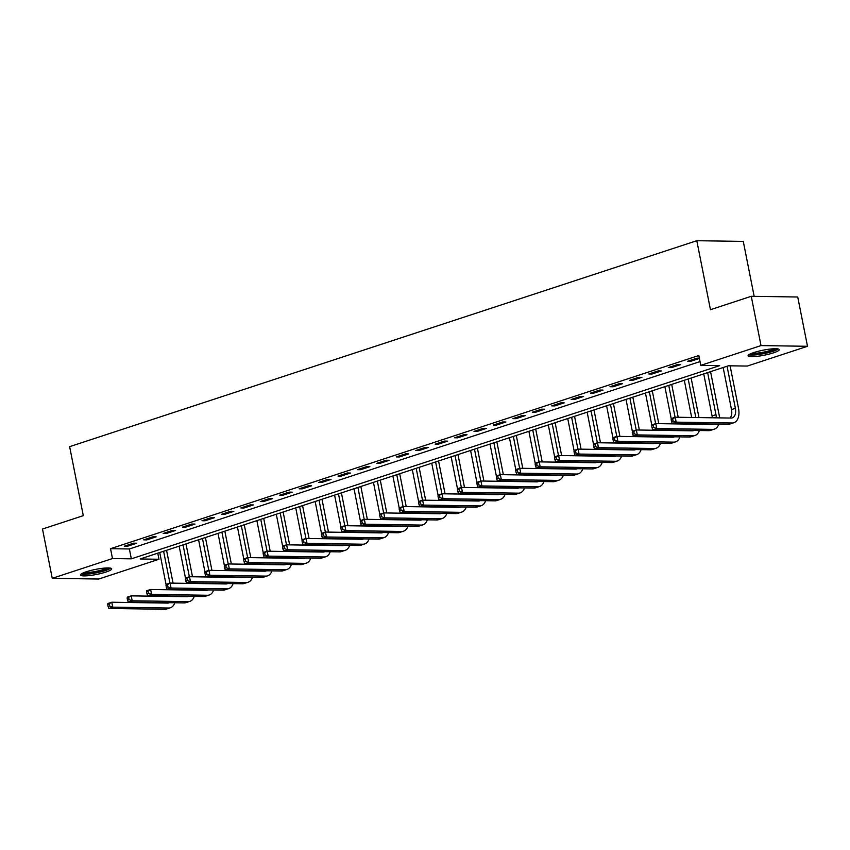 <?xml version="1.0" encoding="UTF-8"?>
<svg xmlns="http://www.w3.org/2000/svg" width="850" height="850" viewBox="0 0 850 850"><rect width="100%" height="100%" fill="white"/><g stroke="black" fill="none" stroke-linecap="round" stroke-linejoin="round"><path stroke-width="1.27" d="M86.296 571.763A15.884 2.571 -11.2 0 1 102.584 568.289A15.884 2.571 -11.2 0 1 111.679 568.831A15.884 2.571 -11.2 0 1 105.889 572.061A15.884 2.571 -11.2 0 1 89.601 575.546A15.884 2.571 -11.2 0 1 80.516 575.004A15.884 2.571 -11.2 0 1 86.296 571.763M753.865 352.548A15.884 2.571 -11.2 0 1 770.153 349.074A15.884 2.571 -11.2 0 1 779.248 349.616A15.884 2.571 -11.2 0 1 773.468 352.846A15.884 2.571 -11.2 0 1 757.169 356.331A15.884 2.571 -11.2 0 1 748.085 355.789A15.884 2.571 -11.2 0 1 753.865 352.548M754.162 296.353L743.282 241.411L696.798 240.709L69.636 446.654L83.3 515.653L42.5 529.051L52.254 578.329L112.487 558.546L131.336 558.832L719.631 365.649L700.782 365.362L761.016 345.589L807.5 346.29L747.267 366.063L728.429 365.787L140.123 558.971L158.971 559.258L98.738 579.031L52.254 578.329M696.798 240.709L710.462 309.697L751.262 296.299L797.746 297.011L807.5 346.29M157.771 553.169L158.971 559.258M700.782 365.362L698.838 355.502L110.532 548.696L129.381 548.972L700.039 361.59M699.369 358.179L697.032 358.147L687.703 361.207L690.848 361.261L699.412 358.445M677.599 364.533L668.281 367.593L671.415 367.636L680.744 364.576L677.599 364.533M658.176 370.908L648.847 373.968L651.992 374.021L661.311 370.961L658.176 370.908M638.743 377.294L629.425 380.354L632.559 380.396L641.888 377.336L638.743 377.294M619.321 383.669L609.992 386.729L613.137 386.782L622.455 383.722L619.321 383.669M599.888 390.044L590.559 393.114L593.704 393.157L603.032 390.097L599.888 390.044M580.454 396.429L571.136 399.489L574.271 399.543L583.599 396.472L580.454 396.429M561.032 402.804L551.703 405.875L554.848 405.918L564.177 402.858L561.032 402.804M541.599 409.19L532.281 412.25L535.415 412.303L544.744 409.233L541.599 409.19M522.176 415.565L512.847 418.636L515.992 418.678L525.311 415.618L522.176 415.565M502.743 421.951L493.414 425.011L496.559 425.064L505.888 421.993L502.743 421.951M483.321 428.326L473.992 431.396L477.126 431.439L486.455 428.379L483.321 428.326M463.888 434.711L454.559 437.771L457.704 437.814L467.033 434.754L463.888 434.711M444.454 441.086L435.136 444.146L438.271 444.199L447.599 441.139L444.454 441.086M425.032 447.472L415.703 450.532L418.848 450.574L428.166 447.514L425.032 447.472M405.599 453.847L396.281 456.907L399.415 456.96L408.744 453.9L405.599 453.847M386.176 460.233L376.848 463.293L379.993 463.335L389.311 460.275L386.176 460.233M366.743 466.608L357.414 469.668L360.559 469.721L369.888 466.661L366.743 466.608M347.321 472.993L337.992 476.053L341.126 476.096L350.455 473.036L347.321 472.993M327.888 479.368L318.559 482.428L321.704 482.481L331.033 479.421L327.888 479.368M308.454 485.754L299.136 488.814L302.271 488.856L311.599 485.796L308.454 485.754M289.032 492.129L279.703 495.189L282.848 495.242L292.166 492.171L289.032 492.129M269.599 498.504L260.27 501.574L263.415 501.617L272.744 498.557L269.599 498.504M250.176 504.889L240.847 507.949L243.982 508.002L253.311 504.932L250.176 504.889M230.743 511.264L221.414 514.335L224.559 514.378L233.888 511.317L230.743 511.264M211.31 517.65L201.992 520.71L205.126 520.763L214.455 517.692L211.31 517.65M191.887 524.025L182.559 527.096L185.704 527.138L195.022 524.078L191.887 524.025M172.454 530.411L163.136 533.471L166.271 533.513L175.599 530.453L172.454 530.411M153.032 536.786L143.703 539.846L146.848 539.899L156.166 536.839L153.032 536.786M133.599 543.171L124.27 546.231L127.415 546.274L136.744 543.214L133.599 543.171M751.262 296.299L761.016 345.589M110.532 548.696L112.487 558.546M129.381 548.972L131.336 558.832M690.646 360.251L690.848 361.261M671.213 366.626L671.415 367.636M651.791 373.001L651.992 374.021M632.357 379.387L632.559 380.396M612.935 385.762L613.137 386.782M593.502 392.147L593.704 393.157M574.069 398.522L574.271 399.543M554.646 404.908L554.848 405.918M535.213 411.283L535.415 412.303M515.791 417.669L515.992 418.678M496.358 424.044L496.559 425.064M476.935 430.429L477.126 431.439M457.502 436.804L457.704 437.814M438.069 443.19L438.271 444.199M418.646 449.565L418.848 450.574M399.213 455.951L399.415 456.96M379.791 462.326L379.993 463.335M360.358 468.701L360.559 469.721M340.935 475.086L341.126 476.096M321.502 481.461L321.704 482.481M302.069 487.847L302.271 488.856M282.646 494.222L282.848 495.242M263.213 500.608L263.415 501.617M243.791 506.983L243.982 508.002M224.357 513.368L224.559 514.378M204.924 519.743L205.126 520.763M185.502 526.129L185.704 527.138M166.069 532.504L166.271 533.513M146.646 538.889L146.848 539.899M127.213 545.264L127.415 546.274M671.149 419.571L671.532 421.536L673.094 421.026L672.701 419.061L671.149 419.571L671.319 418.498L675.208 417.223L676.186 422.152L732.031 422.992A15.268 9.095 71.8 0 0 733.858 422.716A15.268 9.095 71.8 0 0 738.523 408.351L730.097 365.808M727.048 366.233L735.378 408.308A10.179 6.067 -108.2 0 1 732.275 417.881A10.179 6.067 -108.2 0 1 731.053 418.062L675.208 417.223L672.701 419.061M723.159 367.508L731.499 409.583A10.179 6.067 -108.2 0 1 730.065 418.051M673.094 421.026L676.186 422.152L672.297 423.428L728.142 424.267A15.268 9.095 71.8 0 0 729.98 424.001L733.858 422.716M672.297 423.428L671.532 421.536M719.504 417.892A15.268 9.095 71.8 0 0 719.089 414.736L710.558 371.652M707.625 372.619L715.955 414.683A10.179 6.067 -108.2 0 1 716.242 417.839M703.736 373.894L712.066 415.958A10.179 6.067 -108.2 0 1 712.321 417.786M713.362 424.044A10.179 6.067 -108.2 0 1 712.842 424.267A10.179 6.067 -108.2 0 1 711.62 424.447L655.775 423.598L656.753 428.527L712.597 429.377A15.268 9.095 71.8 0 0 714.436 429.101A15.268 9.095 71.8 0 0 718.792 424.129M651.716 425.946L651.897 424.873L655.775 423.598L651.716 425.946L652.109 427.922L653.661 427.412L653.268 425.436M653.661 427.412L656.753 428.527L652.864 429.803L708.709 430.652A15.268 9.095 71.8 0 0 710.547 430.376L714.436 429.101M652.864 429.803L652.109 427.922M698.966 417.584L691.135 378.027M688.192 378.994L695.821 417.531M684.303 380.269L691.677 417.467M693.94 430.429A10.179 6.067 -108.2 0 1 693.419 430.642A10.179 6.067 -108.2 0 1 692.197 430.822L636.352 429.983L637.319 434.913L693.164 435.752A15.268 9.095 71.8 0 0 695.003 435.476A15.268 9.095 71.8 0 0 699.369 430.504M632.283 432.331L632.464 431.258L636.352 429.983L632.283 432.331L632.676 434.297L634.227 433.787L633.845 431.821M634.227 433.787L637.319 434.913L633.441 436.188L689.286 437.027A15.268 9.095 71.8 0 0 691.124 436.751L695.003 435.476M633.441 436.188L632.676 434.297M678.204 417.265L671.702 384.413M668.759 385.369L675.081 417.265M664.881 386.654L671.256 418.88M672.031 422.758L672.244 423.853M674.507 436.804A10.179 6.067 -108.2 0 1 673.986 437.027A10.179 6.067 -108.2 0 1 672.764 437.208L616.919 436.358L617.897 441.288L673.742 442.138A15.268 9.095 71.8 0 0 675.58 441.862A15.268 9.095 71.8 0 0 679.936 436.889M612.861 438.706L613.031 437.633L616.919 436.358L612.861 438.706L613.254 440.683L614.805 440.172L614.412 438.196M614.805 440.172L617.897 441.288L614.008 442.563L669.853 443.413A15.268 9.095 71.8 0 0 671.691 443.137L675.58 441.862M614.008 442.563L613.254 440.683M658.782 423.651L652.279 390.788M649.336 391.754L655.648 423.64M645.447 393.029L651.833 425.255M652.598 429.133L652.811 430.228M655.084 443.19A10.179 6.067 -108.2 0 1 654.564 443.402A10.179 6.067 -108.2 0 1 653.331 443.583L597.486 442.744L598.464 447.663L654.309 448.513A15.268 9.095 71.8 0 0 656.147 448.237A15.268 9.095 71.8 0 0 660.503 443.264M593.428 445.092L593.608 444.019L597.486 442.744L593.428 445.092L593.821 447.058L595.372 446.547L594.989 444.571M595.372 446.547L598.464 447.663L594.586 448.949L650.42 449.788A15.268 9.095 71.8 0 0 652.258 449.512L656.147 448.237M594.586 448.949L593.821 447.058M748.754 354.801A15.778 2.55 168.8 0 0 763.852 353.632A15.778 2.55 168.8 0 0 778.249 348.967M776.773 348.755A13.749 2.221 -11.2 0 1 763.778 353.303A13.749 2.221 -11.2 0 1 750.04 354.057M751.963 353.228A12.729 2.061 168.8 0 0 763.555 352.155A12.729 2.061 168.8 0 0 774.679 348.723M109.204 567.97A13.749 2.221 -11.2 0 1 104.263 570.467A13.749 2.221 -11.2 0 1 82.471 573.272M84.394 572.443A12.729 2.061 168.8 0 0 103.434 569.468A12.729 2.061 168.8 0 0 107.111 567.938M81.186 574.026A15.778 2.55 168.8 0 0 105.517 570.488A15.778 2.55 168.8 0 0 110.681 568.183M639.349 430.026L632.846 397.173M629.903 398.129L636.225 430.026M626.025 399.404L632.4 431.63M633.165 435.519L633.388 436.613M635.651 449.565A10.179 6.067 -108.2 0 1 635.131 449.788A10.179 6.067 -108.2 0 1 633.909 449.969L578.064 449.119L579.041 454.049L634.886 454.899A15.268 9.095 71.8 0 0 636.724 454.623A15.268 9.095 71.8 0 0 641.081 449.65M574.005 451.467L574.175 450.394L578.064 449.119L574.005 451.467L574.388 453.443L575.949 452.922L575.556 450.957M575.949 452.922L579.041 454.049L575.153 455.324L630.997 456.174A15.268 9.095 71.8 0 0 632.836 455.897L636.724 454.623M575.153 455.324L574.388 453.443M619.926 436.401L613.413 403.548M610.481 404.515L616.792 436.401M606.592 405.79L612.977 438.016M613.742 441.894L613.955 442.988M616.218 455.951A10.179 6.067 -108.2 0 1 615.697 456.163A10.179 6.067 -108.2 0 1 614.476 456.344L558.631 455.504L559.608 460.424L615.453 461.274A15.268 9.095 71.8 0 0 617.291 460.998A15.268 9.095 71.8 0 0 621.648 456.025M554.572 457.842L554.753 456.779L558.631 455.504L554.572 457.842L554.965 459.818L556.516 459.308L556.123 457.332M556.516 459.308L559.608 460.424L555.719 461.699L611.564 462.549A15.268 9.095 71.8 0 0 613.403 462.272L617.291 460.998M555.719 461.699L554.965 459.818M600.493 442.786L593.991 409.923M591.048 410.89L597.359 442.786M587.159 412.165L593.544 444.391M594.309 448.279L594.532 449.374M596.796 462.326A10.179 6.067 -108.2 0 1 596.275 462.549A10.179 6.067 -108.2 0 1 595.053 462.729L539.208 461.879L540.186 466.809L596.02 467.659A15.268 9.095 71.8 0 0 597.858 467.383A15.268 9.095 71.8 0 0 602.225 462.411M535.149 464.228L535.319 463.154L539.208 461.879L535.149 464.228L535.532 466.193L537.094 465.683L536.701 463.717M537.094 465.683L540.186 466.809L536.297 468.084L592.142 468.934A15.268 9.095 71.8 0 0 593.98 468.658L597.858 467.383M536.297 468.084L535.532 466.193M581.071 449.161L574.558 416.309M571.625 417.276L577.936 449.161M567.736 418.551L574.111 450.776M574.887 454.654L575.099 455.749M577.362 468.711A10.179 6.067 -108.2 0 1 576.842 468.924A10.179 6.067 -108.2 0 1 575.62 469.104L519.775 468.265L520.753 473.184L576.597 474.034A15.268 9.095 71.8 0 0 578.436 473.758A15.268 9.095 71.8 0 0 582.792 468.786M515.716 470.603L515.886 469.54L519.775 468.265L515.716 470.603L516.109 472.579L517.661 472.069L517.267 470.092M517.661 472.069L520.753 473.184L516.864 474.459L572.709 475.309A15.268 9.095 71.8 0 0 574.547 475.033L578.436 473.758M516.864 474.459L516.109 472.579M561.638 455.547L555.135 422.684M552.192 423.651L558.503 455.547M548.303 424.926L554.689 457.151M555.454 461.04L555.666 462.134M557.94 475.086A10.179 6.067 -108.2 0 1 557.419 475.299A10.179 6.067 -108.2 0 1 556.187 475.49L500.353 474.64L501.319 479.57L557.164 480.409A15.268 9.095 71.8 0 0 559.003 480.144A15.268 9.095 71.8 0 0 563.369 475.171M496.283 476.988L496.464 475.915L500.353 474.64L496.283 476.988L496.676 478.954L498.228 478.444L497.845 476.478M498.228 478.444L501.319 479.57L497.441 480.845L553.286 481.695A15.268 9.095 71.8 0 0 555.124 481.419L559.003 480.144M497.441 480.845L496.676 478.954M542.204 461.922L535.702 429.069M532.759 430.036L539.081 461.922M528.881 431.311L535.256 463.537M536.031 467.415L536.244 468.509M538.507 481.461A10.179 6.067 -108.2 0 1 537.986 481.684A10.179 6.067 -108.2 0 1 536.764 481.865L480.919 481.015L481.897 485.945L537.742 486.795A15.268 9.095 71.8 0 0 539.58 486.519A15.268 9.095 71.8 0 0 543.936 481.546M476.861 483.363L477.031 482.301L480.919 481.015L476.861 483.363L477.254 485.339L478.805 484.829L478.412 482.853M478.805 484.829L481.897 485.945L478.008 487.22L533.853 488.07A15.268 9.095 71.8 0 0 535.691 487.794L539.58 486.519M478.008 487.22L477.254 485.339M522.782 468.308L516.279 435.444M513.336 436.411L519.648 468.297M509.447 437.686L515.833 469.912M516.598 473.801L516.811 474.884M519.084 487.847A10.179 6.067 -108.2 0 1 518.564 488.059A10.179 6.067 -108.2 0 1 517.331 488.251L461.486 487.401L462.464 492.331L518.309 493.17A15.268 9.095 71.8 0 0 520.147 492.904A15.268 9.095 71.8 0 0 524.503 487.932M457.428 489.749L457.608 488.676L461.486 487.401L457.428 489.749L457.821 491.714L459.372 491.204L458.989 489.239M459.372 491.204L462.464 492.331L458.586 493.606L514.42 494.456A15.268 9.095 71.8 0 0 516.258 494.179L520.147 492.904M458.586 493.606L457.821 491.714M503.349 474.683L496.846 441.83M493.903 442.797L500.214 474.683M490.014 444.072L496.4 476.297M497.165 480.176L497.388 481.27M499.651 494.222A10.179 6.067 -108.2 0 1 499.131 494.445A10.179 6.067 -108.2 0 1 497.909 494.626L442.064 493.776L443.041 498.706L498.886 499.556A15.268 9.095 71.8 0 0 500.714 499.279A15.268 9.095 71.8 0 0 505.081 494.307M438.005 496.124L438.175 495.051L442.064 493.776L438.005 496.124L438.388 498.1L439.949 497.59L439.556 495.614M439.949 497.59L443.041 498.706L439.152 499.981L494.998 500.831A15.268 9.095 71.8 0 0 496.836 500.554L500.714 499.279M439.152 499.981L438.388 498.1M483.926 481.068L477.413 448.205M474.481 449.172L480.792 481.058M470.592 450.447L476.967 482.672M477.743 486.561L477.955 487.645M480.218 500.608A10.179 6.067 -108.2 0 1 479.697 500.82A10.179 6.067 -108.2 0 1 478.476 501.011L422.631 500.161L423.608 505.091L479.453 505.931A15.268 9.095 71.8 0 0 481.291 505.665A15.268 9.095 71.8 0 0 485.647 500.692M418.572 502.509L418.752 501.436L422.631 500.161L418.572 502.509L418.965 504.475L420.516 503.965L420.123 501.999M420.516 503.965L423.608 505.091L419.719 506.366L475.564 507.206A15.268 9.095 71.8 0 0 477.402 506.94L481.291 505.665M419.719 506.366L418.965 504.475M464.493 487.443L457.991 454.591M455.047 455.558L461.359 487.443M451.159 456.832L457.544 489.058M458.309 492.936L458.533 494.031M460.796 506.983A10.179 6.067 -108.2 0 1 460.275 507.206A10.179 6.067 -108.2 0 1 459.053 507.386L403.208 506.536L404.175 511.466L460.02 512.316A15.268 9.095 71.8 0 0 461.858 512.04A15.268 9.095 71.8 0 0 466.225 507.067M399.139 508.884L399.319 507.811L403.208 506.536L399.139 508.884L399.532 510.861L401.094 510.351L400.701 508.374M401.094 510.351L404.175 511.466L400.297 512.741L456.142 513.591A15.268 9.095 71.8 0 0 457.98 513.315L461.858 512.04M400.297 512.741L399.532 510.861M445.071 493.829L438.558 460.966M435.614 461.933L441.936 493.818M431.736 463.207L438.111 495.433M438.887 499.311L439.099 500.406M441.362 513.368A10.179 6.067 -108.2 0 1 440.842 513.581A10.179 6.067 -108.2 0 1 439.62 513.761L383.775 512.922L384.752 517.852L440.598 518.691A15.268 9.095 71.8 0 0 442.436 518.415A15.268 9.095 71.8 0 0 446.792 513.453M379.716 515.27L379.886 514.197L383.775 512.922L379.716 515.27L380.109 517.236L381.661 516.726L381.267 514.76M381.661 516.726L384.752 517.852L380.864 519.127L436.709 519.966A15.268 9.095 71.8 0 0 438.547 519.701L442.436 518.415M380.864 519.127L380.109 517.236M425.638 500.204L419.135 467.351M416.192 468.318L422.503 500.204M412.303 469.593L418.689 501.819M419.454 505.697L419.666 506.791M421.94 519.743A10.179 6.067 -108.2 0 1 421.419 519.966A10.179 6.067 -108.2 0 1 420.187 520.147L364.342 519.297L365.319 524.227L421.164 525.077A15.268 9.095 71.8 0 0 423.002 524.801A15.268 9.095 71.8 0 0 427.359 519.828M360.283 521.645L360.464 520.572L364.342 519.297L360.283 521.645L360.676 523.621L362.228 523.111L361.845 521.135M362.228 523.111L365.319 524.227L361.441 525.502L417.286 526.352A15.268 9.095 71.8 0 0 419.114 526.076L423.002 524.801M361.441 525.502L360.676 523.621M406.204 506.589L399.702 473.726M396.759 474.693L403.081 506.579M392.881 475.968L399.256 508.194M400.021 512.072L400.244 513.166M402.507 526.129A10.179 6.067 -108.2 0 1 401.986 526.341A10.179 6.067 -108.2 0 1 400.764 526.522L344.919 525.683L345.897 530.612L401.742 531.452A15.268 9.095 71.8 0 0 403.58 531.176A15.268 9.095 71.8 0 0 407.936 526.214M340.861 528.031L341.031 526.957L344.919 525.683L340.861 528.031L341.243 529.996L342.805 529.486L342.412 527.521M342.805 529.486L345.897 530.612L342.008 531.888L397.853 532.727A15.268 9.095 71.8 0 0 399.691 532.461L403.58 531.176M342.008 531.888L341.243 529.996M386.782 512.964L380.269 480.112M377.336 481.068L383.647 512.964M373.447 482.354L379.833 514.579M380.598 518.457L380.811 519.552M383.084 532.504A10.179 6.067 -108.2 0 1 382.564 532.727A10.179 6.067 -108.2 0 1 381.331 532.908L325.486 532.058L326.464 536.987L382.309 537.837A15.268 9.095 71.8 0 0 384.147 537.561A15.268 9.095 71.8 0 0 388.503 532.589M321.428 534.406L321.608 533.332L325.486 532.058L321.428 534.406L321.821 536.382L323.372 535.872L322.979 533.896M323.372 535.872L326.464 536.987L322.575 538.263L378.42 539.112A15.268 9.095 71.8 0 0 380.258 538.836L384.147 537.561M322.575 538.263L321.821 536.382M367.349 519.35L360.846 486.487M357.903 487.454L364.214 519.339M354.014 488.729L360.4 520.954M361.165 524.832L361.388 525.927M363.651 538.889A10.179 6.067 -108.2 0 1 363.131 539.102A10.179 6.067 -108.2 0 1 361.909 539.283L306.064 538.443L307.041 543.362L362.876 544.213A15.268 9.095 71.8 0 0 364.714 543.936A15.268 9.095 71.8 0 0 369.081 538.964M302.005 540.791L302.175 539.718L306.064 538.443L302.005 540.791L302.388 542.757L303.949 542.247L303.556 540.281M303.949 542.247L307.041 543.362L303.152 544.648L358.998 545.487A15.268 9.095 71.8 0 0 360.836 545.211L364.714 543.936M303.152 544.648L302.388 542.757M347.926 525.725L341.413 492.873M338.481 493.829L344.792 525.725M334.592 495.114L340.967 527.329M341.743 531.218L341.955 532.312M344.218 545.264A10.179 6.067 -108.2 0 1 343.697 545.487A10.179 6.067 -108.2 0 1 342.476 545.668L286.631 544.818L287.608 549.748L343.453 550.598A15.268 9.095 71.8 0 0 345.291 550.322A15.268 9.095 71.8 0 0 349.647 545.349M282.572 547.166L282.742 546.093L286.631 544.818L282.572 547.166L282.965 549.143L284.516 548.622L284.123 546.656M284.516 548.622L287.608 549.748L283.719 551.023L339.564 551.873A15.268 9.095 71.8 0 0 341.402 551.597L345.291 550.322M283.719 551.023L282.965 549.143M328.493 532.1L321.991 499.248M319.047 500.214L325.359 532.1M315.159 501.489L321.544 533.715M322.309 537.593L322.533 538.688M324.796 551.65A10.179 6.067 -108.2 0 1 324.275 551.862A10.179 6.067 -108.2 0 1 323.043 552.043L267.208 551.204L268.175 556.123L324.02 556.973A15.268 9.095 71.8 0 0 325.858 556.697A15.268 9.095 71.8 0 0 330.225 551.724M263.139 553.541L263.319 552.479L267.208 551.204L263.139 553.541L263.532 555.518L265.083 555.008L264.701 553.031M265.083 555.008L268.175 556.123L264.297 557.409L320.142 558.248A15.268 9.095 71.8 0 0 321.98 557.972L325.858 556.697M264.297 557.409L263.532 555.518M309.06 538.486L302.558 505.623M299.614 506.589L305.936 538.486M295.736 507.864L302.111 540.09M302.887 543.979L303.099 545.073M305.362 558.025A10.179 6.067 -108.2 0 1 304.842 558.248A10.179 6.067 -108.2 0 1 303.62 558.429L247.775 557.579L248.752 562.509L304.598 563.359A15.268 9.095 71.8 0 0 306.436 563.082A15.268 9.095 71.8 0 0 310.792 558.11M243.716 559.927L243.886 558.854L247.775 557.579L243.716 559.927L244.109 561.893L245.661 561.383L245.268 559.417M245.661 561.383L248.752 562.509L244.864 563.784L300.709 564.634A15.268 9.095 71.8 0 0 302.547 564.357L306.436 563.082M244.864 563.784L244.109 561.893M289.638 544.861L283.135 512.008M280.192 512.975L286.503 544.861M276.303 514.25L282.689 546.476M283.454 550.354L283.666 551.448M285.94 564.411A10.179 6.067 -108.2 0 1 285.419 564.623A10.179 6.067 -108.2 0 1 284.187 564.804L228.342 563.964L229.319 568.884L285.164 569.734A15.268 9.095 71.8 0 0 287.002 569.457A15.268 9.095 71.8 0 0 291.359 564.485M224.283 566.302L224.464 565.239L228.342 563.964L224.283 566.302L224.676 568.278L226.227 567.768L225.845 565.792M226.227 567.768L229.319 568.884L225.441 570.159L281.276 571.009A15.268 9.095 71.8 0 0 283.114 570.732L287.002 569.457M225.441 570.159L224.676 568.278M270.204 551.246L263.702 518.383M260.759 519.35L267.07 551.246M256.881 520.625L263.256 552.851M264.021 556.739L264.244 557.834M266.507 570.786A10.179 6.067 -108.2 0 1 265.986 570.998A10.179 6.067 -108.2 0 1 264.764 571.189L208.919 570.339L209.897 575.269L265.742 576.109A15.268 9.095 71.8 0 0 267.58 575.843A15.268 9.095 71.8 0 0 271.936 570.871M204.861 572.688L205.031 571.614L208.919 570.339L204.861 572.688L205.243 574.653L206.805 574.143L206.412 572.178M206.805 574.143L209.897 575.269L206.008 576.544L261.853 577.394A15.268 9.095 71.8 0 0 263.691 577.118L267.58 575.843M206.008 576.544L205.243 574.653M250.782 557.621L244.269 524.769M241.336 525.736L247.648 557.621M237.447 527.011L243.822 559.236M244.598 563.114L244.811 564.209M247.074 577.171A10.179 6.067 -108.2 0 1 246.553 577.384A10.179 6.067 -108.2 0 1 245.331 577.564L189.486 576.714L190.464 581.644L246.309 582.494A15.268 9.095 71.8 0 0 248.147 582.218A15.268 9.095 71.8 0 0 252.503 577.246M185.428 579.062L185.608 578L189.486 576.714L185.428 579.062L185.821 581.039L187.372 580.529L186.979 578.553M187.372 580.529L190.464 581.644L186.575 582.919L242.42 583.769A15.268 9.095 71.8 0 0 244.258 583.493L248.147 582.218M186.575 582.919L185.821 581.039M231.349 564.007L224.846 531.144M221.903 532.111L228.214 564.007M218.014 533.386L224.4 565.611M225.165 569.5L225.388 570.584M227.651 583.546A10.179 6.067 -108.2 0 1 227.131 583.759A10.179 6.067 -108.2 0 1 225.909 583.95L170.064 583.1L171.041 588.03L226.876 588.869A15.268 9.095 71.8 0 0 228.714 588.604A15.268 9.095 71.8 0 0 233.081 583.631M166.005 585.448L166.175 584.375L170.064 583.1L166.005 585.448L166.387 587.414L167.949 586.904L167.556 584.938M167.949 586.904L171.041 588.03L167.153 589.305L222.998 590.155A15.268 9.095 71.8 0 0 224.836 589.879L228.714 588.604M167.153 589.305L166.387 587.414M211.926 570.382L205.413 537.529M202.47 538.496L208.792 570.382M198.592 539.771L204.967 571.997M205.742 575.875L205.955 576.969M208.218 589.921A10.179 6.067 -108.2 0 1 207.697 590.144A10.179 6.067 -108.2 0 1 206.476 590.325L150.631 589.475L151.608 594.405L207.453 595.255A15.268 9.095 71.8 0 0 209.291 594.979A15.268 9.095 71.8 0 0 213.648 590.006M146.572 591.823L146.742 590.75L150.631 589.475L146.572 591.823L146.965 593.799L148.516 593.289L148.123 591.313M148.516 593.289L151.608 594.405L147.719 595.68L203.564 596.53A15.268 9.095 71.8 0 0 205.403 596.254L209.291 594.979M147.719 595.68L146.965 593.799M192.493 576.768L185.991 543.904M183.048 544.871L189.359 576.757M179.159 546.146L185.544 578.372M186.309 582.261L186.522 583.344M188.796 596.307A10.179 6.067 -108.2 0 1 188.275 596.519A10.179 6.067 -108.2 0 1 187.042 596.711L131.208 595.861L132.175 600.791L188.02 601.63A15.268 9.095 71.8 0 0 189.858 601.364A15.268 9.095 71.8 0 0 194.225 596.392M127.139 598.209L127.319 597.136L131.208 595.861L127.139 598.209L127.532 600.174L129.083 599.664L128.701 597.699M129.083 599.664L132.175 600.791L128.297 602.066L184.142 602.905A15.268 9.095 71.8 0 0 185.969 602.639L189.858 601.364M128.297 602.066L127.532 600.174M173.06 583.143L166.558 550.29M163.614 551.257L169.936 583.143M159.736 552.532L166.111 584.758M166.876 588.636L167.099 589.73M169.363 602.682A10.179 6.067 -108.2 0 1 168.842 602.905A10.179 6.067 -108.2 0 1 167.62 603.086L111.775 602.236L112.752 607.166L168.597 608.016A15.268 9.095 71.8 0 0 170.436 607.739A15.268 9.095 71.8 0 0 174.792 602.767M107.716 604.584L107.886 603.511L111.775 602.236L107.716 604.584L108.109 606.56L109.661 606.05L109.267 604.074M109.661 606.05L112.752 607.166L108.864 608.441L164.709 609.291A15.268 9.095 71.8 0 0 166.547 609.014L170.436 607.739M108.864 608.441L108.109 606.56M735.378 408.308L731.499 409.583M732.031 422.992L728.142 424.267M715.955 414.683L712.066 415.958M712.597 429.377L708.709 430.652M693.164 435.752L689.286 437.027M673.742 442.138L669.853 443.413M654.309 448.513L650.42 449.788M634.886 454.899L630.997 456.174M615.453 461.274L611.564 462.549M596.02 467.659L592.142 468.934M576.597 474.034L572.709 475.309M557.164 480.409L553.286 481.695M537.742 486.795L533.853 488.07M518.309 493.17L514.42 494.456M498.886 499.556L494.998 500.831M479.453 505.931L475.564 507.206M460.02 512.316L456.142 513.591M440.598 518.691L436.709 519.966M421.164 525.077L417.286 526.352M401.742 531.452L397.853 532.727M382.309 537.837L378.42 539.112M362.876 544.213L358.998 545.487M343.453 550.598L339.564 551.873M324.02 556.973L320.142 558.248M304.598 563.359L300.709 564.634M285.164 569.734L281.276 571.009M265.742 576.109L261.853 577.394M246.309 582.494L242.42 583.769M226.876 588.869L222.998 590.155M207.453 595.255L203.564 596.53M188.02 601.63L184.142 602.905M168.597 608.016L164.709 609.291"/></g></svg>
